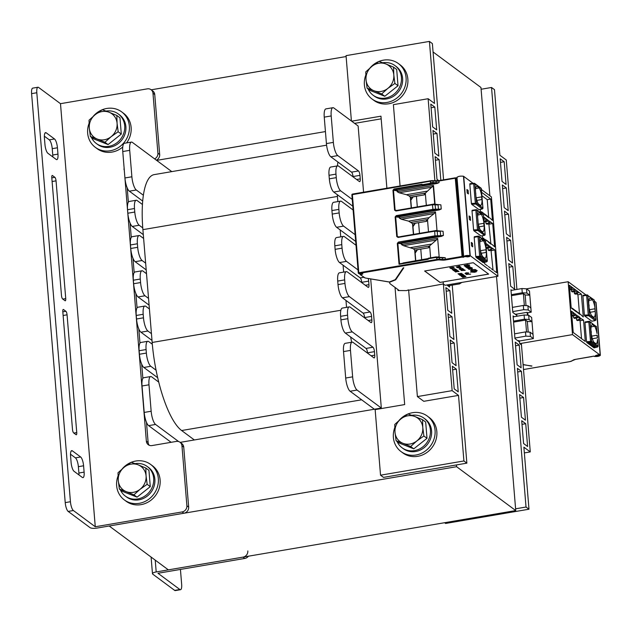 <?xml version="1.0" encoding="UTF-8"?>
<svg xmlns="http://www.w3.org/2000/svg" width="632" height="632" viewBox="0 0 632 632"><rect width="100%" height="100%" fill="white"/><g stroke="black" fill="none" stroke-linecap="round" stroke-linejoin="round"><path stroke-width="0.95" d="M151.198 89.815L346.115 56.54M456.588 466.7L109.202 525.998L168.357 569.867L515.744 510.569L456.588 466.7L456.446 464.939M325.433 131.575L156.641 160.386M363.566 192.183L358.131 125.989L333.878 108.009A11.044 3.192 80.3 0 0 332.882 107.693A11.044 3.192 80.3 0 0 331.192 115.948L333.364 142.39A11.044 3.192 80.3 0 0 337.788 155.598L358.494 170.956A3.681 1.067 -99.7 0 1 359.964 175.356L360.256 178.888A3.681 1.067 -99.7 0 1 359.687 181.637A3.681 1.067 -99.7 0 1 359.363 181.534L338.657 166.177A11.044 3.192 80.3 0 0 337.67 165.868A11.044 3.192 80.3 0 0 335.979 174.124L336.264 177.647A11.044 3.192 80.3 0 0 340.688 190.856L352.245 199.428M180.183 442.376L381.317 408.043L370.7 278.957M515.744 510.569L496.507 276.508M489.871 195.786L480.96 87.493L433.062 51.966M37.936 87.24A7.363 2.125 -99.7 0 1 38.599 87.445L60.49 103.68L95.274 526.756L73.383 510.522A7.363 2.125 -99.7 0 1 70.436 501.721L36.814 92.746A7.363 2.125 -99.7 0 1 37.936 87.24L32.73 88.132A7.363 2.125 -99.7 0 0 31.6 93.631L65.222 502.606A7.363 2.125 -99.7 0 0 68.169 511.414L90.06 527.649A5.522 1.533 175.3 0 0 97.044 528.076L183.888 513.247A5.522 5.064 -53.4 0 0 188.668 507.069L183.738 447.132A5.522 5.064 -53.4 0 0 181.819 443.593L180.041 442.274A5.522 5.064 126.6 0 1 181.961 445.821L183.738 447.132M188.668 507.069L186.89 505.758A5.522 5.064 126.6 0 1 182.119 511.936L183.888 513.247M156.388 160.204A5.522 5.064 -53.4 0 0 159.683 154.508L157.905 153.189L152.976 93.252A5.522 5.064 126.6 0 0 151.056 89.704A5.522 5.064 126.6 0 0 147.335 88.851L60.49 103.68L95.266 526.756L182.119 511.936M186.89 505.758L181.961 445.821M149.247 445.268A5.522 5.064 126.6 0 1 148.133 442.487L146.355 441.176A5.522 5.064 -53.4 0 0 148.275 444.715A5.522 5.064 -53.4 0 0 152.004 445.568L176.32 441.42A5.522 5.064 126.6 0 1 180.041 442.274M146.355 441.176L124.267 169.866M124.125 168.159A5.522 5.064 -53.4 0 0 124.038 169.7M157.905 153.189A5.522 5.064 126.6 0 1 154.619 158.885M127.198 187.846L128.367 202.121M130.089 223.096L131.266 237.379M132.989 258.354L134.166 272.637M135.888 293.611L137.065 307.895M138.787 328.869L139.964 343.152M141.686 364.127L142.864 378.402M146.474 422.302L148.133 442.487M159.683 154.508L154.753 94.571A5.522 5.064 -53.4 0 0 152.833 91.024L151.056 89.704M52.819 156.926A7.363 2.125 80.3 0 0 52.756 155.014L52.235 148.662A7.363 2.125 80.3 0 0 49.288 139.854L44.366 136.204M78.968 474.94A7.363 2.125 80.3 0 0 78.897 473.02L78.376 466.677A7.363 2.125 80.3 0 0 75.429 457.868L70.508 454.218M51.792 177.687A2.947 0.853 -99.7 0 1 52.243 175.483A2.947 0.853 -99.7 0 1 52.511 175.562L54.873 177.323A2.947 0.853 -99.7 0 1 56.051 180.839L65.736 298.596A2.947 0.853 -99.7 0 1 65.286 300.8A2.947 0.853 -99.7 0 1 65.017 300.714L62.655 298.96A2.947 0.853 -99.7 0 1 61.478 295.436L51.792 177.687M62.805 311.655A2.947 0.853 -99.7 0 1 63.255 309.459A2.947 0.853 -99.7 0 1 63.524 309.538L65.886 311.292A2.947 0.853 -99.7 0 1 67.063 314.815L76.749 432.572A2.947 0.853 -99.7 0 1 76.298 434.777A2.947 0.853 -99.7 0 1 76.038 434.69L73.668 432.936A2.947 0.853 -99.7 0 1 72.49 429.412L62.805 311.655M84.111 472.136A7.363 2.125 -99.7 0 1 82.982 477.634A7.363 2.125 -99.7 0 1 82.326 477.429L74.047 471.29A7.363 2.125 -99.7 0 1 71.1 462.482L70.579 456.138A7.363 2.125 -99.7 0 1 71.7 450.632A7.363 2.125 -99.7 0 1 72.364 450.837L80.643 456.983A7.363 2.125 -99.7 0 1 83.59 465.784L84.111 472.136L78.897 473.02M47.898 153.276A7.363 2.125 -99.7 0 1 44.951 144.467L44.43 138.124A7.363 2.125 -99.7 0 1 45.559 132.617A7.363 2.125 -99.7 0 1 46.215 132.823L54.502 138.969A7.363 2.125 -99.7 0 1 57.441 147.777L57.962 154.121A7.363 2.125 -99.7 0 1 56.841 159.62A7.363 2.125 -99.7 0 1 56.177 159.414L47.898 153.276M180.436 569.424L181.645 584.197A7.363 2.125 -99.7 0 1 180.523 589.703A7.363 2.125 -99.7 0 1 179.859 589.498L157.976 573.264L244.821 558.435A5.522 5.064 -53.4 0 0 248.423 556.199M247.823 550.946A5.522 5.064 126.6 0 1 243.043 557.124L156.199 571.944A5.522 1.533 175.3 0 0 152.47 573.714A5.522 1.533 175.3 0 0 152.762 574.148L174.653 590.383L179.859 589.498M180.523 589.703L175.309 590.588A7.363 2.125 -99.7 0 1 174.653 590.383M332.882 107.693L325.938 108.886A11.044 3.192 80.3 0 0 324.248 117.133L326.42 143.575A11.044 3.192 80.3 0 0 330.836 156.791L351.542 172.141A3.681 1.067 -99.7 0 1 353.019 176.549L353.043 176.849M337.915 162.029A73.628 21.283 80.3 0 0 337.425 165.908M337.67 165.868L330.718 167.053A11.044 3.192 80.3 0 0 329.027 175.309L329.319 178.832A11.044 3.192 80.3 0 0 333.736 192.041L352.798 206.182M337.298 194.68A73.628 21.283 80.3 0 0 337.433 196.441L337.859 201.592M353.114 210.006L341.557 201.434A11.044 3.192 80.3 0 0 340.569 201.126L333.617 202.311A11.044 3.192 80.3 0 0 331.926 210.567L332.219 214.09A11.044 3.192 80.3 0 0 336.635 227.299L355.697 241.44M340.182 229.93L340.751 236.842M356.014 245.263L344.456 236.692A11.044 3.192 80.3 0 0 343.468 236.384L336.516 237.569A11.044 3.192 80.3 0 0 334.826 245.824L335.118 249.348A11.044 3.192 80.3 0 0 339.534 262.557L360.24 277.914A3.681 1.067 -99.7 0 1 361.709 282.314L361.741 282.615M343.081 265.187L343.65 272.1M368.156 278.53A3.681 1.067 -99.7 0 1 368.661 281.129L368.954 284.653A3.681 1.067 -99.7 0 1 368.385 287.41A3.681 1.067 -99.7 0 1 368.053 287.299L347.355 271.95A11.044 3.192 80.3 0 0 346.368 271.642L339.416 272.827A11.044 3.192 80.3 0 0 337.725 281.082L338.017 284.605A11.044 3.192 80.3 0 0 342.433 297.814L363.139 313.172A3.681 1.067 -99.7 0 1 364.609 317.572L364.632 317.872M345.981 300.445L346.549 307.357M346.368 271.642A11.044 3.192 80.3 0 0 344.669 279.889L344.961 283.42A11.044 3.192 80.3 0 0 349.377 296.629L370.083 311.979A3.681 1.067 -99.7 0 1 371.561 316.387L371.845 319.911A3.681 1.067 -99.7 0 1 371.284 322.66A3.681 1.067 -99.7 0 1 370.952 322.557L350.254 307.207A11.044 3.192 80.3 0 0 349.259 306.891L342.315 308.084A11.044 3.192 80.3 0 0 340.624 316.332L340.917 319.863A11.044 3.192 80.3 0 0 345.333 333.072L366.039 348.422A3.681 1.067 -99.7 0 1 367.508 352.83L367.532 353.13M350.61 336.982A73.628 21.283 80.3 0 0 351.708 342.228M349.259 306.891A11.044 3.192 80.3 0 0 347.568 315.147L347.861 318.678A11.044 3.192 80.3 0 0 352.277 331.887L372.983 347.237A3.681 1.067 -99.7 0 1 374.46 351.645L374.744 355.168A3.681 1.067 -99.7 0 1 374.183 357.917A3.681 1.067 -99.7 0 1 373.852 357.815L353.146 342.465A11.044 3.192 80.3 0 0 352.158 342.149L345.214 343.334A11.044 3.192 80.3 0 0 343.524 351.59L345.696 378.031A11.044 3.192 80.3 0 0 350.112 391.24L374.365 409.228M352.158 342.149A11.044 3.192 80.3 0 0 350.468 350.405L352.64 376.846A11.044 3.192 80.3 0 0 357.064 390.055L381.317 408.043M343.468 236.384A11.044 3.192 80.3 0 0 341.778 244.639L342.062 248.163A11.044 3.192 80.3 0 0 346.486 261.372L358.044 269.943M340.569 201.126A11.044 3.192 80.3 0 0 338.878 209.382L339.163 212.905A11.044 3.192 80.3 0 0 343.587 226.114L355.145 234.685M171.778 171.612L132.388 142.398A11.044 3.192 80.3 0 0 131.401 142.089A11.044 3.192 80.3 0 0 129.71 150.345L131.883 176.786A11.044 3.192 80.3 0 0 136.299 189.995L143.377 195.241A73.628 21.283 80.3 0 0 142.445 204.484L137.168 200.573A11.044 3.192 80.3 0 0 136.18 200.265A11.044 3.192 80.3 0 0 134.49 208.52L134.782 212.044A11.044 3.192 80.3 0 0 139.198 225.253L142.753 227.891A73.628 21.283 80.3 0 0 142.895 229.645L143.622 238.462L140.067 235.831A11.044 3.192 80.3 0 0 139.08 235.523A11.044 3.192 80.3 0 0 137.389 243.77L137.681 247.302A11.044 3.192 80.3 0 0 142.097 260.51L145.644 263.141L146.513 273.719L142.966 271.089A11.044 3.192 80.3 0 0 141.979 270.78A11.044 3.192 80.3 0 0 140.288 279.028L140.581 282.559A11.044 3.192 80.3 0 0 144.997 295.768L148.544 298.399L149.413 308.977L145.866 306.346A11.044 3.192 80.3 0 0 144.878 306.03A11.044 3.192 80.3 0 0 143.188 314.286L143.48 317.809A11.044 3.192 80.3 0 0 147.896 331.026L151.443 333.657L152.17 342.465A73.628 21.283 80.3 0 0 152.32 344.235L148.765 341.596A11.044 3.192 80.3 0 0 147.777 341.288A11.044 3.192 80.3 0 0 146.087 349.543L146.371 353.067A11.044 3.192 80.3 0 0 150.795 366.276L156.072 370.194A73.628 21.283 80.3 0 0 158.735 382.099L151.664 376.854A11.044 3.192 80.3 0 0 150.677 376.546A11.044 3.192 80.3 0 0 148.986 384.801L151.159 411.242A11.044 3.192 80.3 0 0 155.575 424.451L178.651 441.571M194.348 439.959L181.629 430.526A73.628 21.283 -99.7 0 1 158.735 382.099M156.072 370.194A73.628 21.283 -99.7 0 1 152.32 344.235M145.644 263.141L143.622 238.462M148.544 298.399L146.513 273.719M151.443 333.657L149.413 308.977M143.377 195.241A73.628 21.283 -99.7 0 1 154.169 174.622L326.586 145.186M142.753 227.891A73.628 21.283 -99.7 0 1 142.445 204.484M150.677 376.546L143.725 377.731A11.044 3.192 80.3 0 0 142.034 385.986L144.207 412.427A11.044 3.192 80.3 0 0 148.631 425.636L171.106 442.305M147.777 341.288L140.825 342.473A11.044 3.192 80.3 0 0 139.135 350.728L139.427 354.252A11.044 3.192 80.3 0 0 143.843 367.469L157.684 377.731M144.878 306.03L137.926 307.223A11.044 3.192 80.3 0 0 136.236 315.471L136.528 319.002A11.044 3.192 80.3 0 0 140.944 332.211L151.996 340.403M141.979 270.78L135.035 271.965A11.044 3.192 80.3 0 0 133.336 280.213L133.629 283.744A11.044 3.192 80.3 0 0 138.053 296.953L149.105 305.145M139.08 235.523L132.135 236.708A11.044 3.192 80.3 0 0 130.445 244.963L130.729 248.487A11.044 3.192 80.3 0 0 135.153 261.695L146.205 269.896M136.18 200.265L129.236 201.45A11.044 3.192 80.3 0 0 127.545 209.706L127.83 213.229A11.044 3.192 80.3 0 0 132.254 226.438L143.306 234.638M131.401 142.089L124.449 143.274A11.044 3.192 80.3 0 0 122.758 151.53L124.931 177.971A11.044 3.192 80.3 0 0 129.355 191.18L142.698 201.079M527.601 446.5L523.58 443.522L521.708 420.73L525.729 423.709L527.601 446.5M444.612 522.711L445.607 523.454L528.984 509.218L523.881 447.172L530.272 451.912L524.355 452.915M481.11 89.254L491.53 87.477L526.022 507.03L528.984 509.218M526.022 507.03L515.601 508.807M491.53 87.477L494.485 89.665L499.88 155.243L506.272 159.983L516.913 289.424M502.037 181.439L500.173 158.774L504.194 161.752L506.058 184.425L502.037 181.439M504.186 207.636L502.322 184.971L506.343 187.949L508.207 210.622L504.186 207.636M506.343 233.832L504.478 211.159L508.499 214.145L510.364 236.818L506.343 233.832M508.491 260.029L506.627 237.356L510.656 240.342L512.52 263.015L508.491 260.029M510.648 286.225L508.784 263.552L512.805 266.538L514.669 289.203L510.648 286.225M516.715 314.096L516.826 315.4L512.805 312.421L510.94 289.748L511.73 290.333M518.888 340.537L518.975 341.596L514.954 338.618L513.089 315.945L514.156 316.735M517.11 364.814L515.246 342.141L519.267 345.127L521.131 367.792L517.11 364.814M519.259 391.003L517.403 368.338L521.424 371.316L523.288 393.989L519.259 391.003M521.416 417.199L519.551 394.534L523.572 397.512L525.437 420.185L521.416 417.199M530.272 451.912L521.345 343.342M522 424.349L525.729 423.709M519.852 398.152L523.572 397.512M517.695 371.956L521.424 371.316M515.546 345.759L519.267 345.127M509.084 267.17L512.805 266.538M506.927 240.974L510.656 240.342M504.771 214.785L508.499 214.145M502.622 188.589L506.343 187.949M500.465 162.392L504.194 161.752M434.816 107.108L436.696 129.908L432.667 126.921L430.795 104.13L434.816 107.108L431.095 107.748M408.62 289.891L417.389 396.58L423.78 401.312L458.516 395.387L463.912 460.965L380.535 475.193L375.147 409.615L404.678 404.575L395.04 287.426M400.072 185.95L393.388 104.651L428.133 98.726L434.871 180.713M351.416 121.02L346.044 55.64L429.42 41.412L434.516 103.458L428.133 98.726M386.887 188.202L380.962 116.177L351.645 121.186M354.599 123.374L381.183 118.84M443.577 179.82L432.375 43.6L429.42 41.412M463.912 460.965L466.866 463.153L383.498 477.389L380.535 475.193M456.367 369.191L458.232 391.856L454.211 388.877L452.346 366.205L456.367 369.191L452.638 369.823M454.211 342.994L456.075 365.667L452.054 362.681L450.189 340.008L454.211 342.994L450.49 343.626M452.062 316.798L453.918 339.471L449.897 336.485L448.033 313.812L452.062 316.798L448.333 317.438M449.905 290.602L451.769 313.275L447.748 310.288L445.884 287.623L449.905 290.602L446.176 291.241M449.486 285.561L449.613 287.078L446.8 284.993M435.409 160.259L439.137 159.627L440.836 180.286M436.981 133.431L438.845 156.096L434.824 153.118L432.959 130.445L436.981 133.431L433.26 134.063M466.866 463.153L452.228 285.103M443.19 281.888L452.133 390.647L417.389 396.58M439.137 159.627L435.116 156.641L436.981 179.314L438.766 180.641M458.516 395.387L452.133 390.647M408.043 413.968A22.088 20.24 126.6 0 1 412.483 412.704A22.088 20.24 126.6 0 1 427.382 416.117L429.152 417.436A22.088 20.24 126.6 0 1 432.256 447.235A22.088 20.24 126.6 0 1 402.837 452.915L401.067 451.603A22.088 20.24 126.6 0 1 394.763 427.682M427.382 416.117A22.088 20.24 126.6 0 1 430.479 445.923A22.088 20.24 126.6 0 1 401.067 451.603M399.021 420.478A22.088 20.24 126.6 0 1 407.759 414.086M379.058 61.399A22.088 20.24 126.6 0 1 383.498 60.143A22.088 20.24 126.6 0 1 398.389 63.556L400.167 64.875A22.088 20.24 126.6 0 1 403.271 94.674A22.088 20.24 126.6 0 1 373.852 100.354L372.074 99.034A22.088 20.24 126.6 0 1 365.778 75.121M398.389 63.556A22.088 20.24 126.6 0 1 401.494 93.354A22.088 20.24 126.6 0 1 372.074 99.034M370.036 67.916A22.088 20.24 126.6 0 1 378.773 61.517M131.314 462.284A22.088 20.24 126.6 0 1 135.754 461.028A22.088 20.24 126.6 0 1 150.653 464.441L152.423 465.752A22.088 20.24 126.6 0 1 155.527 495.551A22.088 20.24 126.6 0 1 126.108 501.239L124.338 499.92A22.088 20.24 126.6 0 1 118.034 475.999M150.653 464.441A22.088 20.24 126.6 0 1 153.75 494.24A22.088 20.24 126.6 0 1 124.338 499.92M122.292 468.794A22.088 20.24 126.6 0 1 131.029 462.403M102.329 109.715A22.088 20.24 126.6 0 1 106.769 108.459A22.088 20.24 126.6 0 1 121.66 111.872L123.438 113.191A22.088 20.24 126.6 0 1 126.598 142.911M122.75 147.027A22.088 20.24 126.6 0 1 97.123 148.67L95.353 147.359A22.088 20.24 126.6 0 1 89.049 123.438M121.66 111.872A22.088 20.24 126.6 0 1 124.765 141.671A22.088 20.24 126.6 0 1 95.353 147.359M93.307 116.233A22.088 20.24 126.6 0 1 102.044 109.834M411.772 415.327A18.407 16.867 126.6 0 1 424.001 418.202A18.407 16.867 126.6 0 1 429.697 436.799A18.407 16.867 126.6 0 1 414.489 450.616A18.407 16.867 126.6 0 1 402.07 447.772A18.407 16.867 126.6 0 1 397.054 441.452M424.001 418.202L425.186 419.079A18.407 16.867 126.6 0 1 430.882 437.676A18.407 16.867 126.6 0 1 415.674 451.493A18.407 16.867 126.6 0 1 403.255 448.649L402.07 447.772M135.043 463.643A18.407 16.867 126.6 0 1 147.272 466.519A18.407 16.867 126.6 0 1 152.968 485.115A18.407 16.867 126.6 0 1 137.76 498.932A18.407 16.867 126.6 0 1 125.341 496.088A18.407 16.867 126.6 0 1 120.325 489.768M147.272 466.519L148.457 467.396A18.407 16.867 126.6 0 1 154.153 485.992A18.407 16.867 126.6 0 1 138.945 499.809A18.407 16.867 126.6 0 1 126.526 496.965L125.341 496.088M382.787 62.758A18.407 16.867 126.6 0 1 395.016 65.633A18.407 16.867 126.6 0 1 400.712 84.238A18.407 16.867 126.6 0 1 385.504 98.047A18.407 16.867 126.6 0 1 373.085 95.203A18.407 16.867 126.6 0 1 368.069 88.891M395.016 65.633L396.201 66.51A18.407 16.867 126.6 0 1 401.897 85.115A18.407 16.867 126.6 0 1 386.681 98.924A18.407 16.867 126.6 0 1 374.27 96.08L373.085 95.203M106.058 111.082A18.407 16.867 126.6 0 1 118.287 113.95A18.407 16.867 126.6 0 1 123.983 132.554A18.407 16.867 126.6 0 1 108.775 146.363A18.407 16.867 126.6 0 1 96.356 143.519A18.407 16.867 126.6 0 1 91.34 137.207M118.287 113.95L119.472 114.826A18.407 16.867 126.6 0 1 125.168 133.431A18.407 16.867 126.6 0 1 109.952 147.24A18.407 16.867 126.6 0 1 97.541 144.396L96.356 143.519M373.97 90.747L367.105 88.172L366.015 79.719A14.726 13.493 -53.4 0 0 373.97 90.747A14.726 13.493 -53.4 0 0 387.866 88.377L381.673 93.947L373.97 90.747M365.77 71.89L371.956 66.321A14.726 13.493 -53.4 0 0 366.015 79.719L365.77 71.89M378.995 61.375L385.852 63.951A14.726 13.493 -53.4 0 0 371.956 66.321L378.995 61.375M393.807 74.979L394.897 83.432L387.866 88.377A14.726 13.493 -53.4 0 0 393.807 74.979A14.726 13.493 -53.4 0 0 385.852 63.951L393.562 67.15L393.807 74.979M393.562 67.15L396.691 69.465L398.026 85.747L394.897 83.432M398.026 85.747L384.801 96.261L381.673 93.947M384.801 96.261L370.233 90.495L367.105 88.172M402.955 443.308L396.09 440.741L395 432.288A14.726 13.493 -53.4 0 0 402.955 443.308A14.726 13.493 -53.4 0 0 416.851 440.938L410.658 446.508L402.955 443.308M394.755 424.459L400.949 418.89A14.726 13.493 -53.4 0 0 395 432.288L394.755 424.459M407.98 413.944L414.845 416.512A14.726 13.493 -53.4 0 0 400.949 418.89L407.98 413.944M422.792 427.54L423.882 435.993L416.851 440.938A14.726 13.493 -53.4 0 0 422.792 427.54A14.726 13.493 -53.4 0 0 414.845 416.512L422.547 419.711L422.792 427.54M422.547 419.711L425.676 422.034L427.011 438.316L423.882 435.993M427.011 438.316L413.786 448.831L410.658 446.508M413.786 448.831L399.219 443.056L396.09 440.741M126.226 491.633L119.361 489.057L118.271 480.604A14.726 13.493 -53.4 0 0 126.226 491.633A14.726 13.493 -53.4 0 0 140.122 489.255L133.929 494.832L126.226 491.633M118.026 472.776L124.22 467.206A14.726 13.493 -53.4 0 0 118.271 480.604L118.026 472.776M131.251 462.261L138.116 464.828A14.726 13.493 -53.4 0 0 124.22 467.206L131.251 462.261M146.063 475.857L147.153 484.317L140.122 489.255A14.726 13.493 -53.4 0 0 146.063 475.857A14.726 13.493 -53.4 0 0 138.116 464.828L145.818 468.028L146.063 475.857M145.818 468.028L148.947 470.35L150.282 486.632L147.153 484.317M150.282 486.632L137.057 497.147L133.929 494.832M137.057 497.147L122.49 491.38L119.361 489.057M97.241 139.064L90.376 136.496L89.286 128.035A14.726 13.493 -53.4 0 0 97.241 139.064A14.726 13.493 -53.4 0 0 111.137 136.694L104.944 142.263L97.241 139.064M89.041 120.206L95.227 114.637A14.726 13.493 -53.4 0 0 89.286 128.035L89.041 120.206M102.265 109.692L109.123 112.267A14.726 13.493 -53.4 0 0 95.227 114.637L102.265 109.692M117.078 123.295L118.168 131.748L111.137 136.694A14.726 13.493 -53.4 0 0 117.078 123.295A14.726 13.493 -53.4 0 0 109.123 112.267L116.833 115.466L117.078 123.295M116.833 115.466L119.962 117.781L121.297 134.071L118.168 131.748M121.297 134.071L108.072 144.586L104.944 142.263M108.072 144.586L93.504 138.811L90.376 136.496M480.123 247.357A1.841 0.529 80.3 0 0 479.972 245.564L479.807 243.533A9.938 2.876 -99.7 0 1 481.157 239.007L483.567 240.792A9.938 2.876 -99.7 0 1 486.142 249.727A1.841 0.529 80.3 0 0 486.363 252.397A9.938 2.876 -99.7 0 1 485.021 258.425L482.603 256.632A9.938 2.876 -99.7 0 1 480.288 249.387L479.972 245.564M485.684 241.685L479.246 236.739L478.037 236.645L478.464 236.163A0.735 0.671 -53.4 0 1 478.993 236.265L474.308 236.739M484.112 261.142L482.745 261.372A0.553 0.506 -53.4 0 0 482.263 261.996L484.697 261.577L479.254 257.54L476.82 257.959L475.762 256.505L474.182 237.3L474.3 236.747L478.013 236.147M443.593 284.139L445.133 285.277L497.937 276.263L470.255 255.731A5.151 1.43 175.3 0 0 469.979 255.573C466.732 255.257 464.631 255.628 463.659 256.695A5.151 1.43 175.3 0 0 464.117 256.829L462.6 257.248L456.083 177.924L456.889 177.932L463.414 257.256M497.937 276.263L491.412 196.939L481.45 189.545M457.141 177.371C458.105 176.304 460.214 175.925 463.461 176.241A5.151 1.43 175.3 0 1 463.73 176.407L473.044 183.312M468.107 190.406L468.391 193.929L467.214 193.052L466.922 189.529L468.107 190.406L467.009 190.595M470.279 216.847L470.571 220.378L469.386 219.502L469.094 215.97L470.279 216.847L469.181 217.037M472.452 243.288L472.744 246.82L471.559 245.943L471.267 242.412L472.452 243.288L471.353 243.478M485.913 243.841L486.514 244.284L486 244.916M486.229 247.673L487.327 247.483L488.56 245.801L488.504 245.263L486.49 243.77L486.514 244.284M488.56 245.801L489.476 246.48L488.157 248.1L486.292 248.416M491.522 247.997L492.431 248.676L491.119 250.288L489.034 250.643L488.204 250.035L490.29 249.68L491.522 247.997L489.445 245.959L489.476 246.48M494.256 270.883L496.76 272.74L494.888 250.003L492.399 248.155L492.431 248.676M491.301 268.695L493.347 270.212M488.339 266.499L490.385 268.015M484.57 262.351L484.689 263.789L487.43 265.819M483.085 212.937L481.616 211.799L483.993 213.616L483.085 212.937L483.109 213.458L480.383 211.436L480.217 209.358M489.911 218L492.454 220.386L490.701 199.056L481.679 192.365M486.948 215.804L484.578 213.987L487.011 216.349L489.026 217.843L488.994 217.321M483.993 213.616L484.049 214.153L486.071 215.646L486.04 215.133M483.741 217.4L484.341 217.843L483.828 218.475M484.057 221.232L485.155 221.042L486.387 219.359L486.332 218.822L484.31 217.329L484.341 217.843M486.387 219.359L487.296 220.039L485.984 221.65L484.12 221.974M489.342 221.555L490.258 222.235L488.939 223.847L486.853 224.202L486.032 223.586L488.117 223.23L489.342 221.555L487.272 219.517L487.296 220.039M492.083 244.442L494.627 246.828L492.715 223.554L490.227 221.713L490.258 222.235M489.129 242.246L486.751 240.429L489.184 242.791L491.198 244.284L491.175 243.77M486.166 240.057L488.212 241.574M482.39 235.807L482.564 237.877L485.281 239.899L485.258 239.378M476.82 257.959L483.267 262.612M478.898 209.555L471.701 204.326L471.393 203.433L469.821 184.228L469.932 183.683L473.692 183.264M481.071 235.997L473.874 230.775L473.573 229.882L472.009 210.859L472.12 210.298L475.833 209.706M467.356 255.778L467.451 256.908L466.74 256.718A4.053 1.122 -4.7 0 1 464.733 256.513C465.334 255.984 466.756 255.739 468.999 255.786A4.053 1.122 -4.7 0 1 469.213 255.913L469.631 256.537L467.451 256.908M466.669 255.865L466.74 256.718M456.083 177.924L455.269 178.224L462.118 257.121L445.592 259.942A4.234 1.169 -4.7 0 1 442.368 260.131L439.509 259.95A3.128 0.869 175.3 0 0 437.123 260.092L359.008 273.427L362.855 273.901L360.548 274.73L364.609 277.74A3.128 0.869 175.3 0 0 365.509 278.041L389.383 281.983L395.261 279.652L403.2 267.881L403.801 267.778L395.672 279.834L389.549 282.243L389.881 283.594L398.768 290.191L398.026 290.546L406.605 290.609L408.312 289.946M421.647 259.665L420.786 249.134L414.687 250.122L415.556 260.7M419.474 233.224L418.605 222.693L412.506 223.681L413.383 234.259M417.302 206.775L416.433 196.252L410.571 197.413L411.424 207.778M428.931 246.591L428.709 247.784L414.687 250.122M426.75 220.149L426.537 221.342L412.506 223.681M424.578 193.708L424.356 194.893L410.334 197.239L411.203 207.817M429.689 246.464L428.638 246.685L429.594 246.29M428.614 246.685L428.709 247.784M398.46 242.056L434.958 235.823L435.195 236.494L397.315 243.352L398.46 242.056L398.689 242.728L401.992 243.091L401.494 244.56L403.5 245.674L413.407 248.771L429.404 246.038L429.16 246.535M413.407 248.771L414.845 250.146M415.769 260.668L414.924 250.296M462.118 257.121L462.6 257.248M442.661 284.076L408.343 290.317M456.976 177.197L463.659 256.695M473.265 262.722L424.633 271.017L440.006 282.425L488.647 274.122L473.265 262.722M436.759 257.082L439.161 256.805L437.644 238.39L401.494 244.56M439.161 256.805L436.854 257.2M428.069 258.701L403.026 263.204M461.708 256.489L445.37 259.278L445.236 257.698L439.438 257.319M455.403 177.829L439.019 180.602L439.066 182.601L437.131 183.462L397.631 190.208L397.141 191.678L433.513 185.468L424.807 193.653L425.368 193.74L426.316 205.242M398.658 210.093L435.029 203.883L398.658 210.132M437.976 204.586A4.234 1.375 176.3 0 0 438.829 204.626L440.891 204.839L441.239 209.01L439.264 209.911L399.819 216.65L399.313 218.119L401.328 219.233L408.62 221.145L412.672 223.704M438.829 204.626L440.891 204.839M436.988 230.364L400.83 236.542L436.988 230.364L435.472 211.949L399.313 218.119M440.149 231.028A4.234 1.375 176.3 0 0 441.002 231.067L443.064 231.28L443.411 235.452L441.436 236.36L401.992 243.091M441.002 231.067L443.064 231.28M435.195 236.494L440.425 236.368A4.234 0.964 174.4 0 0 441.436 236.36M428.109 258.559L403.003 262.983M428.069 258.899L428.441 258.733A0.553 0.506 -53.4 0 1 427.959 259.349L399.037 264.287L428.006 258.97M395.134 216.91L396.517 216.278L396.28 215.615L395.134 216.91L396.754 236.566L398.081 237.442L434.579 231.209L440.259 231.383L440.615 235.681L443.411 235.452M392.946 190.248L394.281 189.647L394.06 188.984L392.946 190.248L394.581 210.124L395.901 211.001L432.407 204.768L438.087 204.942L438.434 209.239L441.239 209.01M430.471 182.767L430.819 183.406L429.997 183.391A0.553 0.506 126.6 0 1 430.471 182.767L430.866 183.667M397.141 191.678L399.155 192.784L406.447 194.703L409.062 195.888L410.492 197.263M394.581 210.124L395.948 210.614M396.28 215.615L432.786 209.382L435.59 209.176L435.393 209.863L438.245 209.927A4.234 0.964 174.4 0 0 439.264 209.911M396.754 236.566L397.836 237.016M434.618 230.838L398.128 237.055M398.081 237.442L437.202 230.696L434.666 230.798L434.958 235.823L440.615 235.681L440.425 236.368M432.446 204.397L395.988 210.582L395.901 211.001M401.328 219.233L434.137 213.624L429.002 217.669L427.414 219.849M435.472 211.949L434.137 213.624M428.488 231.683L427.54 220.181M427.509 220.015L426.482 220.197M426.442 220.244L426.537 221.342M426.987 220.094L426.466 220.181M411.234 222.33L427.224 219.596M413.597 234.227L412.743 223.854M425.336 193.574L424.301 193.755L424.356 194.893M424.807 193.653L424.293 193.795M399.155 192.784L431.964 187.183M406.447 194.703L426.821 191.22M409.062 195.888L425.052 193.155M408.62 221.145L429.002 217.669M403.5 245.674L436.317 240.073L429.404 246.038M437.644 238.39L436.317 240.073M430.637 257.824L429.713 246.622M410.792 247.586L431.174 244.11M461.771 282.457L459.519 283.902L447.914 285.814M440.006 282.425L488.568 274.067M424.704 271.01L440.006 282.354M466.163 266.064L465.081 265.867L465.215 265.361L468.154 264.911L468.96 265.211L468.715 265.63L469.56 265.345L469.363 264.895L464.544 265.369L464.417 265.985L466.163 266.064L464.812 265.606M469.663 265.219L467.696 264.705L464.117 265.653M468.96 265.203L468.533 265.495M469.205 266.301L467.53 266.001L465.626 266.404L465.658 266.902L468.731 266.649L468.968 266.119L467.901 266.033L465.421 266.728M469.947 266.846L466.242 267.273L469.774 267.123L467.08 267.96L470.334 267.131L469.394 266.941L469.797 266.736L466.25 267.344M470.334 267.131L469.734 266.886M469.781 267.225L466.929 267.85M468.407 268.537L472.136 267.66L468.375 268.41M470.579 267.723L467.901 268.466M472.136 267.66L470.421 267.605M469.252 269.366L472.341 268.624L468.841 268.695L468.557 269.05L469.56 269.287L469.062 269.43M471.907 268.805L468.557 269.05M472.412 268.774L470.927 268.379M472.302 269.603L471.33 269.39M472.578 270.82L471.361 270.22L474.577 269.674L475.382 269.967L475.13 270.385L476.086 269.983L475.525 269.564L470.959 270.125L470.84 270.741L472.578 270.82L471.227 270.362M476.086 269.983L474.111 269.461L470.532 270.417M475.382 269.967L474.956 270.259M476.844 270.449L471.488 271.223M475.564 271.017L471.875 271.507M477.231 270.733L476.528 270.717M475.951 271.302L470.477 272.029L474.529 272.274L476.402 271.736L475.288 271.412L475.801 271.191L470.484 272.1M476.394 271.626L475.762 271.333M460.072 266.562L459.504 266.072L456.359 266.981L460.072 266.562L459.14 266.206M459.298 266.325L456.272 266.917M460.278 266.72L456.707 267.17L458.611 267.099L457.252 267.636L460.72 267.044L458.579 267.004L460.191 266.649L456.715 267.241M460.72 267.044L459.061 266.925M458.358 267.099L457.134 267.549M460.696 267.494L457.718 267.723L460.444 267.581M457.568 267.739L458.413 267.628M459.227 267.763L458.034 267.747M461.155 267.368L459.156 267.636M462.663 268.482L459.772 268.497L460.136 268.837L459.188 269.074L462.663 268.482L459.78 268.568M460.057 268.774L459.101 269.011M462.379 268.948L460.238 269.177M460.025 269.564L461.447 269.745L463.525 269.058L460.696 269.453M461.731 269.493L460.396 269.572M463.209 269.295L461.668 269.437M465.176 270.346L464.639 269.88L461.17 270.543L465.176 270.346L464.639 269.951L461.17 270.543M468.573 272.866L466.132 272.811L465.105 273.466L468.573 272.866L465.689 272.961M465.966 273.158L465.01 273.395M467.941 273.411L465.365 273.593L467.806 273.585L465.918 274.067L468.146 273.632L467.735 273.253L465.365 273.664M467.569 273.474L465.602 273.838M468.47 273.806L466.029 274.083L468.47 274.075L466.582 274.557L468.786 274.035L466.037 274.154M468.209 273.901L466.266 274.327M453.342 267.281L449.787 267.81M450.964 268.276L450.521 267.952L451.706 267.747L453.997 267.763L453.46 267.368L449.992 267.96L450.964 268.276L450.592 267.936M453.997 267.763L453.46 267.297L449.992 267.96M452.101 268.719L451.438 268.426L454.353 268.023L451.335 268.489M454.487 268.126L450.877 268.616M452.962 269.422L452.275 269.524M453.76 269.532L452.662 269.54M455.814 269.113L453.523 269.437M456.612 269.706L454.171 269.643L453.136 270.298L456.612 269.706L453.729 269.793M454.005 269.998L453.049 270.227M456.865 270.227L453.555 270.607M457.41 270.298L456.509 269.967M455.893 270.852L455.317 270.765M457.844 270.954L454.527 271.325M458.39 271.017L457.489 270.686M456.865 271.578L456.288 271.483M457.797 271.539L455.451 272.005M459.006 271.483L457.726 271.539M461.55 273.364L458.002 273.767M462.19 273.909L458.682 274.343M461.147 274.28L459.511 274.96L462.513 274.549L462.822 274.241L461.771 274.201L459.338 274.825M463.296 274.659L459.97 275.362L463.801 275.031L460.475 275.331L463.209 274.596L459.97 275.362M463.801 275.031L461.044 275.197M463.375 275.394L461.226 275.623M461.02 276.002L462.442 276.184L464.528 275.568L461.684 275.892M462.727 275.931L461.392 276.01M464.204 275.734L462.663 275.876M464.583 275.686L463.477 275.536M461.818 276.326L461.984 276.856L464.923 276.342L465.231 276.026L464.433 275.908L461.455 276.461M464.852 276.216L461.818 276.397M465.934 276.611L462.095 276.871L463.43 277.124L462.695 277.385L465.934 276.611L462.103 276.942M463.359 277.069L462.608 277.314M468.944 274.177L470.627 274.17L468.77 274.28M470.666 274.138L470.105 274.059M468.715 266.435L465.918 266.625M470.808 269.003L469.039 268.94M475.801 271.697L473.218 271.942M461.463 268.537L460.412 268.568M467.38 272.921L466.321 272.953M455.427 269.232L453.91 269.319M455.419 269.753L454.361 269.793M459.693 273.735L458.405 273.798M461.17 273.49L459.954 273.53M459.211 274.327L461.66 273.846L459.069 274.288M462.458 274.438L459.725 274.77M464.986 276.69L463.525 276.856M470.887 269.058L468.999 268.979L470.887 269.058M473.352 271.8L475.841 271.721L473.882 272.195L473.352 271.8M460.325 268.568L461.976 268.521L460.325 268.568M463.588 269.24L462.482 269.09M466.242 272.961L467.893 272.906L466.242 272.961M467.806 273.648L465.839 274.012M468.47 274.146L466.503 274.501M454.282 269.793L455.933 269.738L454.282 269.793M461.802 273.956L459.219 274.399M462.837 274.391L461.155 274.351M465.247 276.176L464.125 276.018M465.579 276.618L463.446 276.863L465.579 276.618M470.437 274.106L468.952 274.248M493.007 269.911L491.024 250.304M488.204 250.035L487.991 248.123M490.827 243.47L488.852 223.862M486.032 223.586L485.818 221.682M488.654 217.029L487.225 199.649L481.963 195.738M486.363 252.397L481.221 253.274M480.541 250.683L486.142 249.727M483.567 240.792L480.004 241.4M494.888 250.003L491.412 250.596M490.29 249.68L491.119 250.288M487.327 247.483L488.157 248.1M491.459 247.46L488.228 248.013M488.504 245.263L486.063 245.682M478.369 224.242L483.97 223.286A1.841 0.529 80.3 0 0 484.183 225.956L479.048 226.833M484.183 225.956A9.938 2.876 -99.7 0 1 482.848 231.983L480.431 230.19A9.938 2.876 -99.7 0 1 478.116 222.946L477.95 220.916A1.841 0.529 80.3 0 0 477.8 219.122L477.634 217.092A9.938 2.876 -99.7 0 1 478.985 212.565L481.394 214.351L477.832 214.959M481.394 214.351A9.938 2.876 -99.7 0 1 483.97 223.286M477.634 217.092L477.073 210.298L475.864 210.203L476.283 209.713A0.735 0.671 -53.4 0 1 476.82 209.824L472.128 210.298M473.573 229.882L478.677 229.74L478.116 222.946M472.009 210.859L475.864 210.203L477.46 229.613L477.997 230.569A0.735 0.671 126.6 0 0 478.677 229.74L485.084 234.709M483.512 215.243L485.092 234.504A0.735 0.671 126.6 0 1 484.42 235.333L480.944 236.02M471.393 203.433L476.496 203.299A0.735 0.671 126.6 0 1 475.825 204.128L482.248 208.892L478.772 209.579M475.77 194.466L475.627 192.681A1.841 0.529 80.3 0 1 475.77 194.466L475.943 196.505A9.938 2.876 -99.7 0 0 478.258 203.749L480.668 205.542A9.938 2.876 -99.7 0 0 482.011 199.507L476.876 200.391M475.627 192.681L475.462 190.651A9.938 2.876 -99.7 0 1 476.804 186.124L479.222 187.909A9.938 2.876 -99.7 0 1 481.789 196.844A1.841 0.529 80.3 0 0 482.011 199.507M481.339 188.826L482.911 208.26M476.196 197.8L481.789 196.844M479.222 187.909L475.659 188.518M483.796 238.24L483.188 238.343M486.751 240.429L486.221 240.523M489.705 242.625L489.176 242.712M492.715 223.554L489.239 224.155M488.117 223.23L488.939 223.847M485.155 221.042L485.984 221.65M489.287 221.018L486.055 221.563M486.332 218.822L483.891 219.241M481.616 211.799L481.015 211.902M484.578 213.987L484.041 214.082M487.533 216.183L487.003 216.27M490.701 199.056L487.225 199.649M594.293 300.477L595.004 309.095A1.841 0.529 80.3 0 0 595.147 310.881L595.241 311.426L590.169 312.287M595.32 312.911A9.938 2.876 -99.7 0 1 593.969 317.438L591.552 315.652A9.938 2.876 -99.7 0 1 588.985 306.718A1.841 0.529 80.3 0 0 588.763 304.055A9.938 2.876 -99.7 0 1 590.106 298.02L592.516 299.813A9.938 2.876 -99.7 0 1 594.838 307.057L595.865 319.911M595.297 320.519L595.937 319.8L595.241 311.426M591.852 321.198L584.655 315.976L584.355 315.084L589.451 314.941L587.855 295.531A0.735 0.671 -53.4 0 0 587.104 294.939L582.957 295.349L586.654 294.907M526.527 288.832L568.152 281.722L585.998 294.954M594.404 301.195L595.842 302.254A5.151 1.43 -4.7 0 1 596.023 302.436L596.031 302.602M568.152 281.722L572.505 334.612L600.187 355.145A5.151 1.43 -4.7 0 1 600.368 355.318L596.055 302.515M580.84 318.607L579.52 320.227L577.435 320.582L576.605 319.966L578.691 319.61L579.923 317.935L583.534 320.108L585.287 341.438L573.216 332.487L571.462 311.157L573.951 313.006L571.652 313.401M571.81 315.392L572.774 315.226L573.951 313.006M574.006 313.543L574.923 314.223L573.603 315.834L571.873 316.134M576.969 315.739L577.877 316.419L576.566 318.03L574.48 318.386L573.651 317.77L575.736 317.414L576.969 315.739L574.891 313.701L574.923 314.223M579.923 317.935L579.868 317.39L577.853 315.897L577.877 316.419M578.114 312.563L580.492 314.38L577.585 312.65M574.622 310.454L575.981 310.983L579.607 314.223L579.576 313.701M577.529 312.184L575.159 310.367M574.575 309.988L572.197 308.171L574.63 310.533L576.645 312.026L576.621 311.505M569.519 287.497L571.834 287.102L572.75 287.781L571.431 289.393L570.601 288.785L571.834 287.102L569.337 285.245L571.202 307.989L573.69 309.83L573.659 309.317M574.393 291.589L572.308 291.945L571.478 291.328L571.32 289.891L574.796 289.298L575.705 289.97L574.393 291.589L573.564 290.973L574.796 289.298L572.75 287.781M577.348 293.785L575.262 294.141L574.433 293.525L574.275 292.087L577.751 291.494L578.659 292.166L577.348 293.785L576.518 293.169L577.751 291.494L575.705 289.97M580.492 314.38L583.273 316.94L581.401 294.196L578.659 292.166M584.355 315.084L582.894 295.326M594.048 347.813L586.836 342.591L586.543 341.707L584.963 322.502L585.074 321.949L588.787 321.348M598.03 354.813L595.826 355.5A4.053 1.122 175.3 0 0 595.02 356.187L599.286 355.461A4.053 1.122 175.3 0 0 599.144 355.318L598.03 354.813M531.931 365.999L523.099 364.719M523.083 364.514L531.599 366.149M521.234 344.764L519.702 343.626L572.505 334.612M523.494 369.53L569.898 361.607A3.128 0.869 175.3 0 0 571.691 361.03L573.098 360.129A4.234 1.169 -4.7 0 1 575.523 359.355L593.946 356.108M596.023 302.436L600.368 355.318C599.033 356.416 596.892 356.764 593.954 356.369M527.933 315.218L527.728 312.761L531.204 312.168L529.466 291.012L526.503 288.816L526.859 293.05L529.813 295.239L525.153 294.954L526.029 305.627M519.702 343.626L519.48 340.98L533.376 338.61L531.638 317.454L528.684 315.257L529.031 319.492L531.986 321.688L527.333 321.404L528.21 332.069M527.728 312.761L527.151 312.327L527.388 315.178M513.168 316.909L524.102 314.981L528.684 315.257M516.905 316.245L516.731 314.104L527.151 312.327M512.386 307.389L523.32 305.461L527.902 305.738L528.249 309.972L531.204 312.168M528.249 309.972L523.667 309.688L512.734 311.615M515.159 314.167L516.731 314.104M519.48 340.98L517.584 340.561M514.559 333.83L525.492 331.903L530.074 332.179L533.029 334.375M530.074 332.179L530.422 336.414L525.84 336.137L525.492 331.903M530.422 336.414L533.376 338.61M514.906 338.057L525.84 336.137M529.031 319.492L524.449 319.207L513.516 321.135M513.603 322.123L525.555 320.084L527.333 321.404M524.102 314.981L524.449 319.207M525.555 320.084L526.535 331.966M510.996 290.467L521.929 288.54L526.503 288.816M527.902 305.738L530.856 307.934M523.32 305.461L523.667 309.688M511.343 294.694L522.277 292.766L521.929 288.54M526.859 293.05L522.277 292.766M511.422 295.681L523.383 293.643L525.153 294.954M523.383 293.643L524.355 305.525M581.535 338.657L580.058 320.701L579.433 320.242M583.534 320.108L580.058 320.701M579.473 313.591L577.924 294.788L576.716 293.888M574.275 292.087L573.753 291.7M571.32 289.891L570.799 289.503M576.605 319.966L576.4 318.062M573.651 317.77L573.445 315.866M592.516 299.813L588.953 300.421M595.028 308.756L589.49 309.696M581.401 294.196L577.924 294.788M576.518 293.169L574.433 293.525M573.564 290.973L571.478 291.328M571.431 289.393L569.701 289.693M570.601 288.785L569.637 288.942M571.589 308.274L572.197 308.171M597.493 339.36L598.109 346.21L597.493 339.36A9.938 2.876 -99.7 0 1 596.142 343.879L593.732 342.094A9.938 2.876 -99.7 0 1 591.157 333.167A1.841 0.529 80.3 0 0 590.936 330.497A9.938 2.876 -99.7 0 1 592.279 324.469L594.696 326.254L591.133 326.863M594.696 326.254A9.938 2.876 -99.7 0 1 597.011 333.498L596.45 326.704L597.011 333.498M597.201 335.197L591.663 336.137M597.422 337.867L597.177 335.537A1.841 0.529 80.3 0 0 597.327 337.322L597.422 337.867L592.342 338.728M596.466 326.894L589.774 321.475A0.735 0.671 -53.4 0 0 589.237 321.364L585.082 321.949M587.713 343.239L590.146 342.828L595.581 346.857L593.156 347.276A0.553 0.506 126.6 0 1 593.63 346.66L594.996 346.423M596.197 326.231A0.735 0.671 -53.4 0 1 596.45 326.704L590.027 321.941L584.963 322.502M572.774 315.226L573.603 315.834M576.905 315.202L573.674 315.747M575.736 317.414L576.566 318.03M579.868 317.39L576.637 317.943M578.691 319.61L579.52 320.227M152.976 93.252L154.753 94.571M52.021 175.649L52.511 175.562M51.808 177.845L54.873 177.323M52.108 181.518L56.051 180.839M62.829 299.094L65.736 298.596M63.034 309.625L63.524 309.538M62.821 311.821L65.886 311.292M63.121 315.487L67.063 314.815M73.849 433.07L76.749 432.572M71.147 451.051L72.364 450.837M75.429 457.868L80.643 456.983M78.376 466.677L83.59 465.784M45.006 133.036L46.215 132.823M49.288 139.854L54.502 138.969M52.235 148.662L57.441 147.777M52.756 155.014L57.962 154.121M68.169 511.414L73.383 510.522M65.222 502.606L70.436 501.721M31.6 93.631L36.814 92.746M243.043 557.124L244.821 558.435M155.227 560.134L156.199 571.944M357.064 390.055L350.112 391.24M352.64 376.846L345.696 378.031M350.468 350.405L343.524 351.59M374.744 355.168L371.118 355.784M374.46 351.645L367.508 352.83M372.983 347.237L366.039 348.422M352.277 331.887L345.333 333.072M347.861 318.678L340.917 319.863M347.568 315.147L340.624 316.332M371.845 319.911L368.219 320.535M371.561 316.387L364.609 317.572M370.083 311.979L363.139 313.172M349.377 296.629L342.433 297.814M344.961 283.42L338.017 284.605M344.669 279.889L337.725 281.082M368.954 284.653L365.32 285.277M368.661 281.129L361.709 282.314M363.771 277.306L360.24 277.914M346.486 261.372L339.534 262.557M342.062 248.163L335.118 249.348M341.778 244.639L334.826 245.824M343.587 226.114L336.635 227.299M339.163 212.905L332.219 214.09M338.878 209.382L331.926 210.567M340.688 190.856L333.736 192.041M336.264 177.647L329.319 178.832M335.979 174.124L329.027 175.309M360.256 178.888L356.622 179.504M359.964 175.356L353.019 176.549M358.494 170.956L351.542 172.141M337.788 155.598L330.836 156.791M333.364 142.39L326.42 143.575M331.192 115.948L324.248 117.133M181.629 430.526L361.654 399.803M152.17 342.465L340.869 310.257M142.895 229.645L337.433 196.441M148.631 425.636L155.575 424.451M144.207 412.427L151.159 411.242M142.034 385.986L148.986 384.801M143.843 367.469L150.795 366.276M139.427 354.252L146.371 353.067M139.135 350.728L146.087 349.543M140.944 332.211L147.896 331.026M136.528 319.002L143.48 317.809M136.236 315.471L143.188 314.286M138.053 296.953L144.997 295.768M133.629 283.744L140.581 282.559M133.336 280.213L140.288 279.028M135.153 261.695L142.097 260.51M130.729 248.487L137.681 247.302M130.445 244.963L137.389 243.77M132.254 226.438L139.198 225.253M127.83 213.229L134.782 212.044M127.545 209.706L134.49 208.52M129.355 191.18L136.299 189.995M124.931 177.971L131.883 176.786M122.758 151.53L129.71 150.345M475.762 256.505L480.841 256.158L487.264 260.921A0.735 0.671 126.6 0 1 486.632 261.743L483.14 262.635M486.719 261.719L487.327 261.008L485.416 241.029A0.735 0.671 -53.4 0 1 485.668 241.503L487.256 261.127M479.807 243.533L479.246 236.739A0.735 0.671 -53.4 0 0 478.993 236.265L485.416 241.029M474.182 237.3L478.037 236.645L479.633 256.047L480.209 256.979A0.735 0.671 126.6 0 0 480.841 256.158L480.288 249.387M480.209 256.979L486.632 261.743M483.219 262.659L486.458 261.877M463.73 176.407L470.255 255.731M415.121 252.776L417.041 249.932M358.32 272.937L351.858 194.735L430.471 181.163A3.681 1.019 -4.7 0 1 433.268 180.997L436.127 181.171L436.064 183.446A4.234 1.169 175.3 0 0 437.131 183.462M359.979 274.162L359.932 273.617M352.387 194.127L352.372 194.174A0.553 0.506 -53.4 0 0 351.906 194.656M445.236 257.698A3.681 1.019 -4.7 0 1 442.432 257.856L442.566 259.444L439.706 259.27A3.681 1.019 175.3 0 0 436.902 259.428L358.786 272.763L352.356 194.498L352.435 194.079L430.511 180.784M359.008 273.427L358.786 272.763L358.289 273L351.858 194.735L352.435 194.079L430.597 180.768A3.128 0.869 -4.7 0 1 432.983 180.626L433.204 183.272L436.064 183.446M433.133 180.634L436.127 181.171A3.681 1.019 175.3 0 0 438.932 181.013L455.269 178.224M435.993 180.807A4.234 1.169 175.3 0 0 438.979 180.626M463.461 176.241L469.979 255.573M463.825 257.185L463.793 256.75M435.029 203.883L433.513 185.468M399.535 263.82L397.852 243.344L401.423 243.739M436.815 257.461L436.823 257.335A0.553 0.506 -53.4 0 0 436.262 256.892L436.08 257.429L428.441 258.733L428.551 258.18L436.143 256.916M439.509 259.95L439.287 257.311A3.128 0.869 175.3 0 0 436.909 257.445L436.08 257.429A0.553 0.506 126.6 0 0 436.649 257.864L436.783 257.469M443.222 257.5A4.234 1.169 -4.7 0 1 442.297 257.493M436.917 257.422L436.886 257.382A0.553 0.506 -53.4 0 0 436.665 257.003M397.315 243.352L399.037 264.287M395.687 210.582L435.029 204.255L432.407 204.768L433.015 210.053L435.393 209.863M394.06 188.984L421.789 184.252L421.978 184.884L394.281 189.647L397.631 190.208M430.692 183.43L430.771 183.651A0.553 0.506 126.6 0 1 430.289 184.268L429.997 183.391L422.35 184.694A0.553 0.506 -53.4 0 0 421.789 184.252M439.066 182.601A3.681 1.019 175.3 0 1 436.262 182.759L433.402 182.585A3.681 1.019 -4.7 0 0 430.597 182.751L430.55 180.752L439.019 180.602L455.49 177.79M437.123 260.092L436.649 257.864M436.775 257.848L436.854 257.429L442.226 257.461L442.432 257.856L439.572 257.682A3.681 1.019 175.3 0 0 436.775 257.848M430.819 183.406A3.128 0.869 -4.7 0 1 433.204 183.272M445.592 259.942L445.37 259.278A3.681 1.019 -4.7 0 1 442.566 259.444L442.368 260.131M430.771 183.651L430.827 183.691A0.553 0.506 126.6 0 1 430.353 184.315L422.65 185.571A0.553 0.506 -53.4 0 1 422.279 185.484A0.553 0.506 -53.4 0 0 422.334 185.531L422.279 185.484A0.553 0.506 -53.4 0 1 422.081 185.129L422.35 184.694L422.705 185.618L430.479 184.268M430.898 183.604L430.416 184.331L422.334 185.531A0.553 0.506 -53.4 0 0 422.705 185.618L422.832 185.595M396.699 210.464L395.118 210.108L393.483 190.24L397.07 190.84M435.108 204.302L437.897 204.547L435.029 204.255L435.59 209.176L438.434 209.239L438.245 209.927M437.573 236.305L437.202 230.696L440.07 230.988L437.281 230.743M433.015 210.053L396.517 216.278L399.819 216.65M398.871 236.905L397.291 236.55L395.679 216.902L399.25 217.297M427.959 259.349L399.637 263.789M428.101 258.851L428.141 258.82A0.553 0.506 126.6 0 1 428.488 258.243M412.949 226.335L414.868 223.491M359.134 273.672A0.553 0.506 126.6 0 1 358.652 273.482M362.381 273.553A0.553 0.506 126.6 0 1 361.954 273.419M362.855 273.901A0.553 0.506 126.6 0 1 362.484 273.814L358.526 273.411A0.553 0.506 126.6 0 1 358.328 273.056L358.526 273.411A0.553 0.506 126.6 0 0 358.897 273.498M362.239 273.632L359.987 274.288A0.553 0.506 126.6 0 0 360.177 274.644L359.9 273.624M362.057 274.414L361.804 273.427M360.667 274.651L360.406 273.538M360.548 274.73A0.553 0.506 126.6 0 1 360.177 274.644L365.241 277.993M365.509 278.041L388.862 281.967M389.122 282.006L389.668 281.872M389.383 281.983L395.466 279.605M395.221 279.684L403.5 267.826M395.261 279.652A0.553 0.521 34 0 0 395.672 279.431M410.776 199.894L412.696 197.05M434.705 203.931L433.204 185.626M477.95 220.916L477.8 219.122M477.997 230.569L484.42 235.333M483.243 214.588A0.735 0.671 -53.4 0 1 483.496 215.062L477.073 210.298A0.735 0.671 -53.4 0 0 476.82 209.824L483.551 215.141L485.155 234.59L484.246 235.452M476.062 257.39L479.807 256.94M482.745 261.372L477.887 257.777M471.701 204.326L475.422 204.073L473.692 183.77L469.821 184.228M473.874 230.775L477.594 230.514M484.515 235.317L481.023 236.036M475.422 204.073L475.825 204.128M482.248 208.892A0.735 0.671 126.6 0 0 482.919 208.062L476.496 203.299L475.943 196.505M475.462 190.651L474.901 183.88L473.692 183.77L474.15 183.296A0.735 0.671 -53.4 0 1 474.901 183.88L481.323 188.644A0.735 0.671 -53.4 0 0 481.071 188.17L474.648 183.406L469.947 183.683M594.025 299.821L587.855 295.531L586.646 295.413L586.67 294.875L594.025 299.821A0.735 0.671 -53.4 0 1 594.278 300.287L594.838 307.057M582.775 295.879L586.646 295.413L588.242 314.815L588.779 315.771A0.735 0.671 126.6 0 0 589.451 314.941L595.873 319.705A0.735 0.671 126.6 0 1 595.202 320.535L591.726 321.222M588.779 315.771L595.202 320.535M591.805 321.246L595.028 320.653M584.655 315.976L588.376 315.724M600.187 355.145L595.842 302.254M571.691 361.03A0.553 0.474 57.3 0 0 572.11 360.761M573.098 360.129A0.553 0.474 57.3 0 0 573.493 359.924M597.501 346.928L598.038 346.336M594.001 347.861L597.351 347.094L593.922 347.845M586.543 341.707L591.623 341.359L598.046 346.123A0.735 0.671 126.6 0 1 597.414 346.944L597.24 347.087M586.836 342.591L590.991 342.188L597.414 346.944M590.588 342.149L588.819 321.846L588.811 321.317L589.774 321.475A0.735 0.671 -53.4 0 1 590.027 321.941L591.623 341.359A0.735 0.671 126.6 0 1 590.991 342.188M588.779 343.058L593.63 346.66M152.47 573.714L151.103 557.076M428.046 258.938L428.551 258.18L436.199 256.876L436.988 257.643M422.279 185.484L421.978 184.868M412.98 226.691L415.169 223.444M410.808 200.249L412.996 196.994M415.153 253.132L417.341 249.885M397.947 289.582L398.026 290.546M482.982 208.141L481.071 188.17M478.851 209.595L482.177 209.026L482.982 208.149M595.028 308.803L595.241 311.347M523.501 369.554L569.946 361.623L575.57 359.371L592.05 356.559M597.208 335.244L597.414 337.788"/></g></svg>
